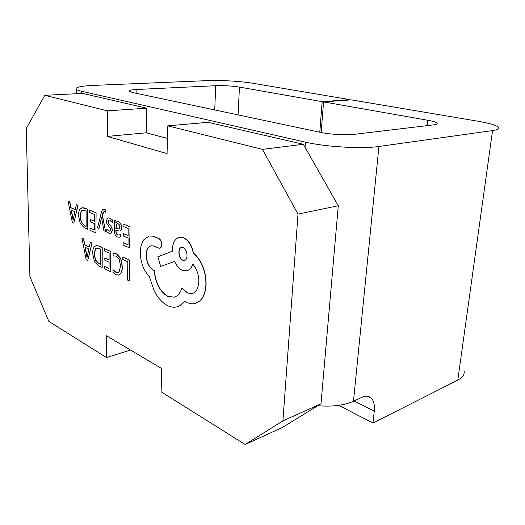 <?xml version="1.0" encoding="UTF-8"?>
<svg xmlns="http://www.w3.org/2000/svg" width="525" height="525" viewBox="0 0 525 525"><rect width="100%" height="100%" fill="white"/><g stroke="black" fill="none" stroke-linecap="round" stroke-linejoin="round"><path stroke-width="0.79" d="M105.322 212.185L105.328 209.875L103.563 209.173C102.631 209.331 101.876 210.532 101.312 212.763L97.486 227.922L99.002 228.578L101.535 217.507L103.897 230.705L105.571 231.433L102.27 215.407L102.933 213.006L103.989 211.483L105.499 212.159L105.505 209.849L103.655 209.16M105.571 231.433L102.447 215.381L104.081 211.47M99.002 228.578L101.594 217.973M119.641 237.215L120.671 236.834L120.697 234.288L119.123 235.075L117.587 234.872C116.393 234.353 115.808 232.883 115.822 230.468L119.569 230.993C120.803 230.757 121.432 229.537 121.459 227.325L120.711 223.808L118.657 221.767L117.547 221.616L115.913 223.315L115.887 220.986L114.338 220.349L114.279 229.924C114.26 233.664 115.303 236.001 117.423 236.926L119.549 237.234L120.494 236.867L120.514 234.321M116.058 223L116.071 220.953L114.338 220.349M119.661 230.974L119.752 230.954C120.986 230.724 121.61 229.504 121.636 227.292L120.894 223.775L118.834 221.74L117.639 221.596M119.208 235.056L117.764 234.839C116.583 234.321 115.999 232.877 115.999 230.501M123.559 233.691L123.539 236.093L128.08 238.048L128.002 244.788L123.112 242.635L123.093 245.037L129.623 247.938L130.062 226.715L123.007 223.919L122.981 226.327L128.192 228.493L128.107 235.627L123.559 233.691L128.107 235.515M128.002 244.676L123.112 242.635M118.578 275.048L120.533 273.814C121.734 272.396 122.358 270.047 122.391 266.752L120.868 258.582L116.648 253.818L113.669 253.319M117.869 272.573L116.012 272.232L112.987 269.679L112.973 272.396L115.835 274.627L118.486 275.074L120.356 273.853C121.557 272.442 122.181 270.086 122.213 266.792L120.691 258.622L116.471 253.857L113.085 253.49L113.072 256.003L113.925 255.701M245.116 444.511L282.923 420.879L320.992 403.758L282.66 427.343L245.116 444.511L161.116 391.814L161.7 368.563L106.536 335.797L106.45 357.525L48.838 321.379L29.905 276.623L26.25 128.592L44.769 95.301L107.382 110.847L107.284 136.415L167.068 153.608L167.764 125.849L262.447 149.362L303.338 144.283L208.044 122.325L167.764 125.849M282.923 420.879L298.01 214.121L262.447 149.362M129.655 260.17L122.817 257.132L122.797 259.488L127.805 261.817L127.595 280.081L129.222 280.882L129.655 260.17L122.817 257.132M104.829 257.893L104.823 260.183L109.069 262.218L109.036 268.636L104.468 266.405L104.462 268.688L110.565 271.694L110.847 251.488L104.252 248.561L104.245 250.858L109.108 253.122L109.075 259.914L104.829 257.893L109.075 259.79M109.036 268.511L104.468 266.405M101.988 267.468L102.027 247.537L98.818 246.054L96.213 245.615L94.343 246.763C93.194 248.089 92.63 250.274 92.63 253.312L94.349 261.115L98.687 265.84L102.165 267.428L102.204 247.498L98.995 246.022L96.298 245.602M89.316 246.927L84.814 244.814L83.665 238.941L81.913 238.252L86.212 259.698L87.747 260.452L91.987 242.898L90.366 242.15L89.296 247.039L84.643 244.847L83.488 238.98L81.913 238.252M87.747 260.452L92.157 242.865L90.366 242.15M110.453 233.395L111.366 233.008L112.363 230.285L111.943 227.758L108.498 223.02L108.111 221.452L108.8 220.027M109.856 231.256L106.765 229.143L106.759 231.637L108.787 233.166L110.362 233.415L111.188 233.041L112.186 230.317L111.766 227.791L110.079 225.008M109.902 225.041L108.321 223.053L107.933 221.484L108.708 220.041L109.732 220.231L112.416 222.672L112.435 219.982L110.073 218.137L108.334 217.895M90.313 219.522L90.32 221.819L94.421 223.584L94.428 230.022L90.011 228.08L90.018 230.377L95.918 232.988L96.095 212.73L89.709 210.203L89.716 212.507L94.415 214.463L94.421 221.274L90.313 219.522L94.421 221.163M94.428 229.911L90.011 228.08M87.623 229.313L87.557 209.317L82.248 207.703L80.135 209.048C79.039 210.446 78.501 212.671 78.52 215.723L80.22 223.433L84.427 227.896L87.8 229.281L87.734 209.291L84.63 208.012L82.34 207.69M75.285 209.547L70.941 207.723L69.799 201.908L68.099 201.305L72.358 222.548L73.841 223.204L77.844 205.321L76.276 204.678L75.272 209.646L70.77 207.749L69.622 201.935L68.099 201.305M73.841 223.204L78.022 205.295L76.276 204.678M159.653 248.358L159.744 248.338C160.978 247.997 161.661 246.77 161.798 244.643C161.693 241.762 160.762 239.735 159.003 238.553L153.162 236.145L149.356 235.994M174.261 297.163L167.816 296.297C160.027 291.447 155.558 282.87 154.416 270.572L153.635 270.211C149.067 267.409 146.639 262.303 146.344 254.901C146.606 249.729 148.214 246.691 151.167 245.792M192.34 293.514L187.569 292.93L181.853 287.976C180.292 293.081 177.732 296.152 174.169 297.183L167.632 296.343C159.843 291.493 155.374 282.916 154.232 270.611L153.451 270.257C148.883 267.455 146.455 262.349 146.167 254.94C146.429 249.703 148.063 246.658 151.075 245.805L153.372 245.943L159.567 248.377C160.794 248.036 161.477 246.809 161.615 244.683C161.51 241.802 160.578 239.768 158.826 238.593L152.978 236.184L149.264 236.014L144.034 239.492C141.652 242.694 140.405 247.026 140.287 252.486C140.588 262.428 143.601 270.473 149.33 276.623L154.284 291.053C157.972 298.01 162.369 302.853 167.495 305.57C170.881 307.237 174.11 307.643 177.168 306.784L179.918 305.648L184.748 301.022L187.176 302.512C190.004 303.863 192.721 304.178 195.326 303.463L199.9 300.825C203.49 297.347 205.478 291.985 205.872 284.727C206.082 277.902 204.75 271.235 201.863 264.731C199.526 259.717 196.658 255.839 193.279 253.109C191.723 245.352 188.409 240.24 183.337 237.779L179.393 237.366C175.133 238.534 172.771 242.622 172.312 249.644L172.272 251.245L157.808 256.804L160.696 266.398L174.602 261.43C176.472 265.748 179.038 268.708 182.306 270.296L186.736 270.782C189.505 270.034 191.52 267.783 192.78 264.036C196.783 268.78 198.798 274.739 198.824 281.905C198.319 288.455 196.127 292.333 192.248 293.541L187.386 292.976L181.853 287.976M186.828 270.762L186.92 270.743C189.643 270.001 191.632 267.816 192.905 264.18M160.696 266.398L174.615 261.45M195.418 303.437L200.084 300.772C203.674 297.301 205.669 291.933 206.062 284.675C206.273 277.856 204.934 271.189 202.053 264.685C199.71 259.672 196.849 255.8 193.463 253.07C191.907 245.313 188.593 240.201 183.52 237.74L179.484 237.346M177.26 306.757L180.095 305.596L184.846 301.088M303.338 144.283L305.038 147.276L305.419 142.157C325.277 146.869 362.184 149.041 378.919 146.468L353.483 401.251L361.915 397.327C365.643 395.673 368.701 395.902 371.096 398.029C373.793 400.713 374.857 405.064 374.273 411.082L372.973 423.065L457.813 380.1L492.555 130.587C497.359 129.878 499.36 128.861 498.573 127.536C496.722 125.37 489.72 123.244 477.566 121.157L351.153 99.848L323.564 101.903L321.142 132.517M372.973 423.065L338.678 405.346M464.185 371.063C464.572 374.66 462.446 377.672 457.813 380.1M167.449 138.436L146.291 132.805L146.718 108.196L82.661 93.437L44.769 95.301M305.419 142.157L81.618 91.271L81.631 93.483M319.777 132.228L322.173 101.66L239.446 87.078C231.912 85.91 224.004 85.457 215.723 85.706L136.92 89.48C131.014 89.801 128.454 90.438 129.235 91.389L132.464 92.498L320.316 132.346C329.7 134.407 346.329 135.378 354.368 134.334L433.42 124.884C436.373 124.51 437.601 123.946 437.095 123.178C436.242 122.207 433.171 121.242 427.882 120.291L323.564 101.903M76.355 93.745L76.328 89.375C74.714 87.353 80.43 86.028 93.476 85.404L207.408 80.627C220.238 80.049 241.06 81.25 252.551 83.226L349.768 99.612L322.173 101.66M378.919 146.468L492.555 130.587M76.328 89.375C77.123 90.018 78.888 90.648 81.618 91.271M349.735 99.953L349.768 99.612M353.483 401.251C344.137 405.398 332.253 406.888 317.822 405.707M305.038 147.276L338.277 205.748L298.01 214.121M320.992 403.758L338.277 205.748M130.548 350.063L106.45 357.525M146.718 108.196L107.382 110.847M146.291 132.805L107.284 136.415M129.222 280.882L129.478 260.21M113.072 256.003L116.228 256.108L119.372 259.737L120.533 266.149L119.182 271.648L117.777 272.593L115.835 272.272L112.987 269.679M110.565 271.694L110.847 251.488M110.67 251.527L104.252 248.561M100.492 264.456L100.518 249.119L96.731 247.964L95.393 248.811L94.172 253.982L95.432 260.131L98.746 263.603L100.492 264.456M96.817 247.944L95.57 248.771L94.349 253.949L95.603 260.098L98.917 263.563L100.492 264.331M88.843 249.034L85.096 247.262L87.019 257.618L88.843 249.034M85.293 247.354L87.091 256.942M129.623 247.938L130.062 226.715M129.885 226.748L123.007 223.919M119.431 228.598L119.857 226.872L119.418 224.936L118.23 223.762L117.423 223.65L116.53 224.28L115.835 228.473L118.84 228.913L119.431 228.598M117.515 223.637L116.714 224.247L116.018 228.441L118.932 228.893M112.238 222.705L112.435 219.982M112.252 220.014L109.889 218.164L108.242 217.908L107.369 218.302L106.385 221.091L106.877 223.735L110.289 228.362L110.611 229.878L110.145 231.112L108.944 231.144L106.765 229.143M95.918 232.988L96.095 212.73M95.911 212.763L89.709 210.203M86.166 226.387L86.107 211.011L82.681 210.039L81.165 211.024L80.017 216.293L81.257 222.383L84.472 225.645L86.166 226.387M82.773 210.026L81.342 210.998L80.187 216.267L81.434 222.351L84.65 225.612L86.166 226.282M74.839 211.68L71.216 210.144L73.126 220.408L74.839 211.68M71.413 210.223L73.198 219.699M183.133 247.61L181.525 247.433C177.391 247.925 178.362 258.753 182.733 260.236L184.413 260.413C188.534 259.954 187.504 248.929 183.133 247.61M181.617 247.419C177.568 248.056 178.598 258.733 182.917 260.19L184.505 260.393M427.265 125.619L427.882 120.291M136.868 93.437L136.92 89.48M214.725 109.948L215.723 85.706M238.068 114.903L239.446 87.078M374.273 411.082L354.126 400.956M437.01 123.9L437.095 123.178M371.096 398.029L367.625 396.329"/></g></svg>
